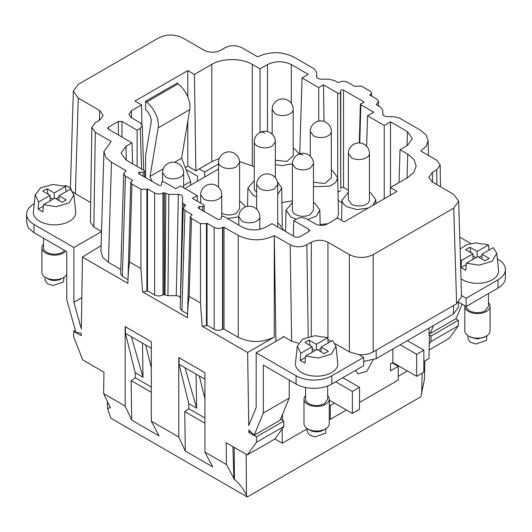<?xml version="1.0" encoding="UTF-8"?>
<svg xmlns="http://www.w3.org/2000/svg" width="532" height="532" viewBox="0 0 532 532"><rect width="100%" height="100%" fill="white"/><g stroke="black" fill="none" stroke-linecap="round" stroke-linejoin="round"><path stroke-width="0.8" d="M218.539 164.016L204.647 172.036L204.647 177.043M190.655 185.123L190.655 181.505L183.613 185.568M101.532 231.573L73.908 247.52L73.908 302.282L81.822 297.714M101.113 245.571L82.44 257.109L81.343 328.942L73.908 302.282M163.337 168.737L150.037 176.411L151.926 181.292M174.496 162.293L181.605 158.19L190.655 181.505M186.007 169.528L197.505 176.165L197.505 181.166M337.7 177.622L337.7 93.073L323.476 84.861L318.715 87.607L302.043 77.985L308.294 74.374L291.31 64.572C283.37 60.801 275.43 60.801 267.49 64.572L260.042 68.867L252.294 64.399C241.754 57.988 222.343 57.988 211.803 64.399L194.426 74.427L195.869 170.865L199.241 168.917L204.647 172.036M141.898 124.302L141.605 104.924L131.377 110.829L128.917 114.347L131.377 117.705L140.315 122.859L142.29 125.545L140.315 128.365L137.136 130.2L121.961 121.436L118.383 121.436L108.462 127.168L107.723 128.225L108.462 129.229L131.976 142.809L126.024 146.247L121.09 153.203L126.024 159.999L144.119 170.446A1.629 0.944 180 0 1 144.598 171.111A1.629 0.944 180 0 1 143.108 172.049L143.108 176.198M99.404 120.279L99.703 110.483L103.155 115.417L99.703 120.112L95.295 122.653L91.837 127.407L95.295 132.282L111.168 141.452L103.926 151.514L105.795 157.332L111.447 162.26L125.705 170.486A0.845 0.485 1.7 0 1 125.951 170.845A0.845 0.485 1.7 0 1 125.705 171.178L123.677 173.698L125.406 176.165L122.373 276.361L127.786 279.486M101.532 231.487L93.851 227.051L95.295 132.282M150.037 176.411L158.17 127.886A20.216 11.671 -120 0 0 146.573 102.071L145.588 101.293L177.156 83.072L178.147 83.843L146.573 102.071M181.605 158.19L189.738 109.659A20.216 11.671 -120 0 0 178.147 83.843M64.791 186.074L65.868 185.449L70.61 188.188L70.45 186.666M195.869 170.865L187.783 166.19L185.276 167.64M254.276 167.008L252.294 165.864L239.566 161.602M219.27 158.563L211.803 161.668L199.241 168.917M338.192 200.504L341.95 202.672M184.857 188.468L218.539 169.023M292.401 200.857L282.027 202.532M331.33 170.247L332.753 170.978L337.707 177.761L338.485 214.21L337.055 218.366M327.779 223.719L320.144 224.544M277.352 181.651L281.721 188.082L282.239 226.393M91.837 127.407L90.393 222.177L93.851 227.051M132.614 163.803L131.976 142.809M143.108 172.049L139.983 172.202A1.629 0.944 180 0 0 138.486 173.139A1.629 0.944 180 0 0 138.965 173.804L158.702 185.196A1.629 0.944 0 0 0 160.411 185.415A1.629 0.944 0 0 0 161.475 184.611L161.741 182.808A1.629 0.944 0 0 1 162.805 182.004A1.629 0.944 0 0 1 164.514 182.223L175.766 188.714L180.528 185.967L197.199 195.59L197.365 201.189M202.672 210.586L202.672 206.443A1.629 0.944 0 0 0 204.162 205.505A1.629 0.944 0 0 0 203.683 204.833L192.438 198.343L197.199 195.59M293.332 235.962L293.79 220.647L308.972 229.405L309.71 230.462L308.972 231.473L299.044 237.199L295.473 237.199L271.958 223.62L266 227.058C258.06 230.828 250.12 230.828 242.173 227.058L224.078 216.61A1.629 0.944 180 0 0 222.369 216.391A1.629 0.944 180 0 0 221.305 217.196L221.039 218.998L218.266 219.59L198.529 208.192A1.629 0.944 0 0 1 198.05 207.527A1.629 0.944 0 0 1 199.547 206.589L202.672 206.443M293.79 220.647L296.976 218.805C300.148 217.302 303.326 217.302 306.505 218.805L315.436 223.965C319.406 225.854 323.376 225.854 327.346 223.965L337.574 218.067L344.217 221.897L397.038 191.407L390.395 187.57L390.275 195.31M390.395 187.57L407.771 177.535L413.883 172.308L416.15 166.137L414.076 159.653L407.771 154.154L400.024 149.685L399.027 182.582M400.024 149.685L407.472 145.382L412.4 138.679L407.472 131.63L407.047 145.628M390.488 187.517L390.488 121.828L384.23 125.439L367.559 115.81L366.641 146.307M367.559 115.81L373.816 112.199L360.849 104.718L359.785 142.975M337.7 93.073A1.629 0.944 0 0 0 339.416 93.293A1.629 0.944 0 0 0 340.48 92.488L340.739 90.686A1.629 0.944 180 0 1 341.803 89.881A1.629 0.944 180 0 1 343.519 90.101L343.519 187.397L348.387 190.21M343.519 187.397C342.162 186.978 341.238 187.304 340.739 188.375L340.48 92.488M337.707 191.493C339.057 191.912 339.981 191.587 340.48 190.523M323.476 84.861L324.021 121.436M318.715 87.607L318.715 121.136M260.042 68.867L260.042 132.388M75.331 330.266L73.609 331.256L81.243 335.665L81.276 333.232L75.883 332.241L66.759 299.536L66.759 251.649L34.001 232.737L28.522 228.002L26.6 222.416L26.6 214.163A25.27 14.59 -0 0 0 34.001 224.477L73.908 247.52M26.6 214.163A25.27 14.59 -0 0 1 34.001 203.849L34.274 203.69M110.317 416.696L111.175 418.398L247.294 496.988L246.469 495.299C243.071 488.403 239.061 483.109 234.432 479.432L226.466 464.536L204.92 452.1L212.7 466.883L185.296 451.063L178.765 436.998L151.314 421.151L159.095 435.934L131.69 420.114L125.16 406.049L103.614 393.613L110.49 407.871L109.951 407.565L107.59 408.729L110.317 416.696M343.519 90.101L363.25 101.492A1.629 0.944 0 0 1 363.728 102.157A1.629 0.944 0 0 1 362.239 103.095L360.377 104.033L360.849 104.718M64.631 250.419L62.35 252.334A11.032 6.371 180 0 1 50.327 253.717A11.032 6.371 180 0 1 43.518 247.832L43.518 238.23M247.294 496.988L420.825 396.799L424.403 379.496L424.822 360.915M90.693 202.552L75.378 193.708L78.271 98.107L99.703 110.483M65.835 251.111A12.635 7.295 180 0 1 63.488 252.986A12.635 7.295 180 0 1 49.715 254.569A12.635 7.295 180 0 1 41.915 247.832A12.635 7.295 180 0 1 43.518 244.274M232.916 446.614L233.9 479.126M226.466 464.536L226.14 442.704L247.307 454.927L256.384 442.365L256.471 436.832L283.742 421.085L280.683 418.83M66.759 274.293A12.635 7.295 180 0 1 63.488 277.578A12.635 7.295 180 0 1 45.619 277.578A12.635 7.295 180 0 1 41.915 272.417L41.915 247.832M423.844 361.481L428.945 358.535L429.277 343.858L430.947 341.584L458.305 325.79L449.227 338.345L429.138 349.943M398.229 376.27L407.432 370.957M392.689 363.137L392.683 362.658M392.277 362.897L398.229 366.335L390.488 370.804L390.488 363.928L392.869 362.551L416.696 376.304L423.844 372.181L423.844 350.169L416.696 354.299L400.184 344.763M329.261 404.925L330.325 405.537L334.495 403.13M330.325 405.537L330.325 419.296L346.412 410.006M359.512 402.445L398.229 380.087L398.229 366.335M392.869 348.992L392.869 362.551M263.32 413.018L289.228 398.056L280.105 420.227L254.196 435.189L263.32 413.018L263.32 365.132L296.078 384.044A25.27 14.59 180 0 0 296.204 384.117A25.27 14.59 180 0 0 331.815 384.044L363.682 365.644L363.682 357.391L331.815 375.792A25.27 14.59 180 0 1 296.204 375.858A25.27 14.59 180 0 1 296.078 375.792L256.171 352.749L283.869 336.756L283.157 336.35L283.15 337.175M289.228 398.056L289.228 380.087M373.005 360.058L366.794 371.343L357.963 373.836L355.589 370.319M342.834 377.68L359.512 387.309L352.364 391.439L335.685 381.81M359.512 387.309L359.512 409.321L352.364 413.444L329.261 400.111M416.696 376.304L416.696 354.299M423.844 350.169L407.332 340.64M429.071 332.467L430.208 333.571L433.52 325.518M462.069 304.151L456.117 318.615L430.208 333.571M459.748 237.132L470.813 243.516M497.367 258.851L497.999 259.21A25.27 14.59 -0 0 1 505.4 269.531A25.27 14.59 -0 0 1 497.999 279.845L466.132 298.246L466.132 306.498L458.75 302.236M206.436 325.591L207.034 325.238L207.034 223.287L206.436 223.633L206.436 325.591L202.193 326.249L247.639 352.483L248.737 425.58L256.171 407.505L256.171 352.749M254.196 435.189L248.803 429.956L248.836 432.423L250.432 431.538M352.364 391.439L352.364 413.444M466.132 306.498L497.999 288.098A25.27 14.59 -0 0 0 505.4 277.784L505.4 269.531M335.207 343.719L349.378 351.898L358.94 354.651L363.682 357.391M145.588 101.293L145.588 109.678A10.108 5.839 60 0 1 151.128 122.387L145.588 155.47L145.588 177.628M370.285 95.361L371.496 92.9L370.259 91.225L361.301 86.051L354.751 86.397L347.602 82.267C344.822 80.95 342.043 80.95 339.263 82.267L337.773 82.44L334.608 80.611L328.656 79.188L320.836 79.188L317.857 78.477L316.626 76.788L316.626 72.186L316.733 77.3L316.626 72.246L314.159 68.808L293.737 57.017C281.82 51.325 269.817 51.265 257.727 56.838L241.821 47.687C236.261 45.047 230.702 45.047 225.142 47.687L220.733 50.234C215.174 52.874 209.615 52.874 204.055 50.234L182.622 37.858C174.682 34.088 166.742 34.088 158.802 37.858L78.271 84.355L73.343 91.065L78.271 98.107M120.784 269.491L108.448 262.369L102.796 257.408L100.934 251.516L103.926 151.514M222.516 329.275L224.005 329.089L238.236 337.301L238.263 235.477L224.005 227.244L222.516 227.417L222.516 329.275C219.743 330.651 216.963 330.678 214.183 329.361L207.034 325.238M349.378 351.898L349.378 254.629L327.945 242.26C322.385 239.619 316.826 239.619 311.267 242.26L306.858 244.8L308.241 336.796M331.03 341.305L327.872 339.489M420.865 151.061L436.706 160.205L440.163 164.96L436.706 169.834L432.297 172.381L428.845 177.316L432.297 182.011L453.729 194.38L458.657 201.089L453.729 208.132L373.198 254.629C365.258 258.399 357.318 258.399 349.378 254.629M429.105 328.071L429.051 335.293L429.477 335.047L431.12 335.998L458.391 320.251L455.831 318.774M376.516 104.804A0.845 0.485 178.3 0 1 376.27 104.478A0.845 0.485 178.3 0 1 376.516 104.119L376.536 104.817L380.3 106.992L382.767 110.37L382.86 114.726L382.767 110.43L382.767 114.227L383.998 115.949L386.977 116.661L393.554 116.661L399.512 118.084L420.553 130.234L426.032 134.922L428.074 140.461L426.285 146.154L420.865 151.022M370.259 94.663L369.667 95.009L376.816 99.132L378.538 101.479L378.678 106.054M180.714 291.696L182.616 196.82L181.379 195.098L178.406 194.386L168.844 194.386L164.448 192.857A0.845 0.472 180 0 0 163.251 192.857L162.958 193.03C160.179 194.346 157.399 194.346 154.619 193.03L147.47 188.9L146.872 189.246L146.872 291.204L142.629 291.855L140.92 268.574L129.602 262.037L131.956 184.072L130.726 182.31L132.554 180.288L125.406 176.165M146.872 291.204L147.47 290.844L154.619 294.974C157.399 296.291 160.179 296.257 162.958 294.888L164.448 294.695L167.952 295.699L176.265 295.612L179.244 296.311L180.474 298.046L180.474 299.556M147.47 188.9L147.47 290.844M202.193 326.249L200.484 302.961L189.166 296.424L191.52 218.459L190.29 216.697L192.118 214.675L184.97 210.552L183.241 208.085L185.269 205.565A0.845 0.485 -178.3 0 0 185.515 205.232A0.845 0.485 -178.3 0 0 185.269 204.88L183.846 204.062A4.209 2.407 1.2 0 1 182.616 202.34M184.97 210.552L181.937 310.748L187.35 313.873M222.516 227.417C219.736 228.733 216.963 228.733 214.183 227.417L207.034 223.287M137.136 130.2L137.136 166.416M248.836 432.423L256.471 436.832M151.314 421.151L151.314 341.73L125.16 326.628L125.16 406.049M204.92 452.1L204.92 372.679L178.765 357.577L178.765 436.998M196.062 374.102L196.627 408.177L188.8 403.662L188.873 408.742L204.92 418.012M204.92 398.687L199.287 375.964L184.996 367.712L196.627 408.177M184.996 367.712L179.038 364.274L179.038 357.737M188.8 403.662L179.038 364.274M142.456 343.153L143.022 377.228L135.195 372.706L135.268 377.793L151.314 387.063M151.314 367.738L145.682 345.015L131.384 336.763L143.022 377.228M131.384 336.763L125.432 333.318L125.432 326.788M135.195 372.706L125.432 333.318M488.482 293.591L488.482 306.292L485.251 310.794A11.032 6.371 180 0 1 473.261 312.184A11.032 6.371 180 0 1 466.418 306.332M488.482 302.735A12.635 7.295 180 0 1 490.085 306.292A12.635 7.295 180 0 1 486.381 311.453A12.635 7.295 180 0 1 472.616 313.029A12.635 7.295 180 0 1 464.815 306.292A12.635 7.295 180 0 1 464.848 305.754M490.085 306.292L490.085 330.877A12.635 7.295 180 0 1 486.381 336.038A12.635 7.295 180 0 1 468.512 336.038A12.635 7.295 180 0 1 464.815 330.877L464.815 306.292M327.659 399.14L324.434 403.642A11.032 6.371 180 0 1 312.404 405.025A11.032 6.371 180 0 1 305.594 399.14L305.594 387.496M327.665 395.589A12.635 7.295 180 0 1 329.261 399.14A12.635 7.295 180 0 1 325.564 404.3A12.635 7.295 180 0 1 311.792 405.883A12.635 7.295 180 0 1 303.991 399.14A12.635 7.295 180 0 1 305.594 395.589M329.261 399.14L329.261 423.731A12.635 7.295 180 0 1 325.564 428.885A12.635 7.295 180 0 1 307.695 428.885A12.635 7.295 180 0 1 303.991 423.731L303.991 399.14M325.564 428.885L323.33 430.175L325.564 428.885M458.431 302.502L458.285 307.363L453.35 314.073L376.204 358.608L363.682 361.454M275.337 160.232L286.775 161.475L293.205 155.876L293.205 109.452A10.527 10.527 0 0 0 287.945 100.329A10.527 10.527 0 0 0 272.151 109.452L275.23 113.748A10.527 6.078 0 0 0 290.126 113.748A10.527 6.078 0 0 0 293.205 109.452M221.731 213.192A10.527 6.078 0 0 0 236.514 213.133L239.6 208.837L239.6 162.406A10.527 10.527 0 0 0 223.806 153.289A10.527 10.527 0 0 0 218.539 162.406A10.527 6.078 0 0 0 221.625 166.709A10.527 6.078 0 0 0 236.514 166.709L239.6 162.406M348.387 153.469L348.387 199.892L351.472 204.188A10.527 6.078 0 0 0 362.95 205.512A10.527 6.078 0 0 0 369.447 199.892L369.447 153.469A10.527 10.527 0 0 0 364.181 144.352A10.527 10.527 0 0 0 348.387 153.469L351.472 157.765A10.527 6.078 0 0 0 366.362 157.765A10.527 6.078 0 0 0 369.447 153.469M297.667 154.666A10.527 10.527 0 0 0 292.401 163.783L292.401 210.207A10.527 6.078 0 0 0 298.898 215.826A10.527 6.078 0 0 0 310.375 214.509L313.454 210.207L313.461 163.783A10.527 10.527 0 0 0 297.667 154.666A10.527 6.078 60 0 1 302.927 155.184M313.461 182.243L324.899 183.48L331.323 177.881L331.33 131.457A10.527 10.527 0 0 0 326.063 122.34A10.527 10.527 0 0 0 310.269 131.457L313.355 135.76A10.527 6.078 0 0 0 328.244 135.76A10.527 6.078 0 0 0 331.33 131.457M254.276 141.778A10.527 6.078 0 0 0 257.362 146.074A10.527 6.078 0 0 0 272.251 146.074L275.337 141.778A10.527 10.527 0 0 0 259.543 132.654A10.527 10.527 0 0 0 254.276 141.778L254.276 188.202A10.527 6.078 0 0 0 256.663 192.052M43.345 206.157L38.158 209.149L38.683 201.967L35.225 194.872L40.685 187.756L52.861 184.424L65.649 186.4L54.251 192.983L46.976 188.78L42.806 191.188L50.081 195.39L50.081 200.89M46.976 188.78L48.093 194.24M53.06 199.168L50.081 197.452M54.251 192.983L54.251 198.483M59.019 200.544L59.019 195.729L66.294 199.932L62.124 202.34L54.849 198.137L43.451 204.72L42.919 211.902L38.158 209.149M481.919 254.19L493.317 247.613L496.775 253.325L492.127 261.312L479.139 265.155L466.351 263.18L477.749 256.597L485.024 260.8L489.194 258.392L481.919 254.19L481.919 259.004M472.981 259.35L472.981 253.85L465.706 249.648L469.876 247.24L470.993 252.7M321.095 347.044L332.493 340.46L335.958 346.179L331.303 354.166L318.316 358.003L305.528 356.028L316.926 349.451L324.201 353.647L328.37 351.24L321.095 347.044L321.095 351.858M312.164 352.197L312.164 346.698L304.883 342.495L309.052 340.088L310.169 345.547M316.334 349.79L316.334 344.29L309.052 340.088M315.137 350.482L312.164 348.759M475.96 257.628L472.981 255.912M469.876 247.24L477.151 251.443L477.151 256.943M307.15 428.553L307.15 431.465L309.385 434.996L315.037 436.858L325.571 433.281L326.103 428.553M467.974 335.705L467.974 338.618L470.208 342.143L475.854 344.011L486.388 340.427L486.926 335.705M321.095 348.413L318.116 350.136M316.334 344.29L327.732 337.707L328.151 342.967M305.528 356.028L305.002 363.21L300.234 360.463L300.76 353.275L297.302 346.179L302.761 339.064L314.944 335.732L327.732 337.707M300.76 353.275L312.164 346.698M300.234 360.463L305.421 357.464M481.919 255.566L478.94 257.288M477.151 251.443L488.549 244.86L488.974 250.12M460.113 249.043L466.544 244.78L475.761 242.885L488.549 244.86M466.351 263.18L465.819 270.362L461.051 267.609L461.583 260.427L460.419 259.343M461.583 260.427L472.981 253.85M461.051 267.609L466.245 264.617M307.695 428.885L309.93 430.175A9.476 5.473 -0 0 0 323.33 430.175M468.512 336.038L470.747 337.328L477.443 338.931L484.153 337.328L486.381 336.038M45.074 277.245L45.074 280.158L47.308 283.682L52.961 285.551L63.494 281.967L64.026 277.245M38.683 201.967L50.081 195.39M59.019 195.729L70.417 189.153L73.875 194.865L69.227 202.852L56.239 206.695L43.451 204.72M56.04 198.828L59.019 197.106M65.649 186.4L66.074 191.66M358.94 354.651C364.44 355.024 369.188 354.106 373.198 351.898L456.622 303.739L453.729 208.132M335.958 346.179L337.78 363.17A21.194 12.236 180 0 1 318.475 376.111A21.194 12.236 180 0 1 295.479 363.17L297.302 346.179M496.775 253.325L498.597 270.322A21.194 12.236 180 0 1 479.299 283.263A21.194 12.236 180 0 1 461.011 278.795M45.619 277.578L47.847 278.868A9.476 5.473 -0 0 0 61.253 278.868L63.488 277.578M131.69 420.114L131.138 380.633L135.268 377.793M131.138 380.633L151.314 392.284M151.314 348.267L145.682 345.015M185.296 451.063L184.744 411.582L188.873 408.742M184.744 411.582L204.92 423.233M204.92 379.216L199.287 375.964M283.742 421.085L283.742 426.578L274.931 438.973L247.307 454.927M283.742 426.578L256.384 442.365M281.721 188.082L277.724 194.506M256.663 196.754L252.853 195.104L247.899 188.082L254.276 180.561M277.724 223.201L279.147 223.939L284.095 230.635M337.707 177.761L335.672 182.529L329.88 186.12L313.461 186.679M313.461 202.572L314.884 203.304L319.838 210.087L316.56 215.985L307.802 219.556M296.311 219.191L290.971 217.109L286.023 210.087L292.401 202.572M368.211 208.052L357.198 209.608L346.964 206.795C343.898 204.98 342.249 202.805 342.023 200.271L348.387 192.252M369.447 192.252L370.877 192.99L375.825 199.773L373.045 205.259M239.6 201.196L241.029 201.927L245.638 206.875M238.795 216.823L227.437 218.552M293.205 148.235L294.635 148.973L299.243 153.921M292.401 163.863L282.013 165.632L275.337 164.667M274.931 438.973L282.273 443.216L307.15 428.852M282.166 428.792L282.273 443.216M458.305 325.79L458.391 320.251M430.947 341.584L431.12 335.998M429.277 343.858L429.477 335.047M142.629 291.855L187.45 317.73L190.29 216.677M181.937 310.748L180.215 308.254L183.241 208.085M238.236 337.301C250.153 342.967 262.156 342.907 274.246 337.115L247.639 352.483M191.52 218.459L200.484 223.633L206.436 223.633M187.45 317.73C187.603 309.95 188.175 302.848 189.166 296.424M131.956 184.072L140.92 189.246L146.872 189.246M82.44 257.109L127.886 283.343C128.039 275.563 128.611 268.461 129.602 262.037M127.886 283.343L130.726 182.283M122.373 276.361L120.651 273.867L123.677 173.698M376.516 104.119L378.538 101.479M458.664 201.089L461.55 296.676L456.622 303.739M283.869 336.756L291.629 341.238L298.359 343.167M238.263 235.477C250.18 241.162 262.183 241.222 274.273 235.656L290.179 244.8C295.739 247.44 301.298 247.44 306.858 244.8M274.306 235.636L275.889 341.364M282.565 414.248L282.525 419.894M73.609 331.256L73.695 336.975L82.733 359.911L103.946 372.154L103.614 393.613M73.875 194.865L75.704 211.862A21.194 12.236 180 0 1 56.399 224.803A21.194 12.236 180 0 1 33.403 211.862L35.225 194.865M466.132 298.246L461.517 295.579M329.261 418.677L330.325 419.296M302.043 77.985L299.749 153.748M384.23 125.439L384.23 198.802M390.488 121.828L407.472 131.63M141.605 104.924L134.962 101.087L187.783 70.59L187.783 96.91M187.783 121.343L187.783 166.19M187.783 70.59L194.426 74.427M70.61 188.188L71.401 190.05M72.738 191.726L75.378 193.708M131.377 110.829L131.59 117.825M189.738 109.659L158.17 127.886M252.294 64.399L252.294 165.864M211.803 64.399L211.803 161.668M407.047 177.954L407.771 154.154M291.31 103.427L291.31 64.572M267.49 131.59L267.49 64.572M108.462 127.168L108.521 129.269M363.25 102.822L363.25 101.492M340.739 90.686L340.739 188.375M109.938 406.721L109.951 407.565M118.383 134.962L118.383 121.436M421.683 394.146L422.155 373.151M296.078 375.792L296.078 384.044M497.999 288.098L497.999 279.845M331.815 375.792L331.815 384.044M108.448 262.369L111.447 162.26M125.685 171.191L125.705 170.486M224.005 227.244L224.005 329.089M311.267 242.26L311.267 336.124M327.945 339.529L327.945 242.26M432.596 182.177L432.297 172.381M436.706 169.834L436.932 184.684M154.619 193.03L154.619 294.974M163.251 192.857L163.251 294.708M164.448 192.857L164.448 294.695M165.864 193.675L164.98 295.007M178.406 194.386L176.265 295.612M168.844 194.386L167.952 295.699M180.474 298.046L182.616 196.82M185.269 204.88L185.242 205.578M183.793 206.709L183.846 204.062M214.183 227.417L214.183 329.361M222.815 329.095L222.815 227.244M121.961 137.023L121.961 121.436M453.61 305.474L453.35 314.073M376.204 350.162L376.204 358.608M238.795 216.743L241.874 221.039A10.527 6.078 -0 0 0 256.77 221.039A10.527 6.078 -0 0 0 259.849 216.743A10.527 10.527 0 0 0 254.589 207.626A10.527 10.527 0 0 0 238.795 216.743L238.795 225.109M162.553 172.727L165.638 177.023A10.527 6.078 -0 0 0 180.528 177.023A10.527 6.078 -0 0 0 183.613 172.727A10.527 10.527 0 0 0 178.346 163.603A10.527 10.527 0 0 0 162.553 172.727L162.553 182.07M292.401 163.783L295.486 168.085C300.447 170.44 305.408 170.44 310.375 168.085L313.461 163.783M200.67 194.732L203.756 199.035A10.527 6.078 -0 0 0 218.645 199.035A10.527 6.078 -0 0 0 221.731 194.732A10.527 10.527 0 0 0 216.464 185.615A10.527 10.527 0 0 0 200.67 194.732L200.67 203.098M256.663 209.189L256.663 184.418L259.749 188.714C264.71 191.074 269.671 191.074 274.638 188.714L277.717 184.418M259.543 132.654A10.527 6.078 60 0 1 264.81 133.18M200.484 302.961L200.484 223.633M162.958 193.03L162.958 294.888M140.92 268.574L140.92 189.246M376.816 103.946L376.842 104.997M373.198 351.898L373.198 254.629M291.629 341.238L290.179 244.8M274.246 337.115L274.273 235.656M234.193 447.352L234.432 479.432M246.156 454.262L246.469 495.299M308.972 229.405L308.906 231.506M34.001 232.737L34.001 224.477M199.547 208.783L199.547 206.589M139.983 172.202L139.983 174.39M140.315 128.365L141.545 168.957M126.024 146.247L126.23 160.119M204.162 211.443L204.162 205.505M360.37 104.019L359.286 142.942M107.424 401.52L107.59 408.729M327.665 385.979L327.665 399.14M272.151 134.224L272.151 109.452M218.539 187.184L218.539 162.406M259.849 229.325L259.849 216.743M183.613 187.749L183.613 172.727M221.731 216.637L221.731 194.732M310.269 156.235L310.269 131.457M277.724 226.951L277.724 184.418A10.527 10.527 0 0 0 261.924 175.301A10.527 10.527 0 0 0 256.663 184.418M275.337 177.748L275.337 141.778M371.496 92.874L371.589 96.119M428.519 155.484L428.074 140.461M440.163 164.96L440.489 186.739M144.598 171.111L144.598 177.056M247.899 188.082L247.506 206.369M286.023 210.087L285.564 231.48M319.838 210.087L320.164 225.342M375.825 199.773L375.911 203.603M342.01 199.773L341.571 220.368M70.45 186.646L73.336 91.065M143.64 170.167L142.29 125.545"/></g></svg>
